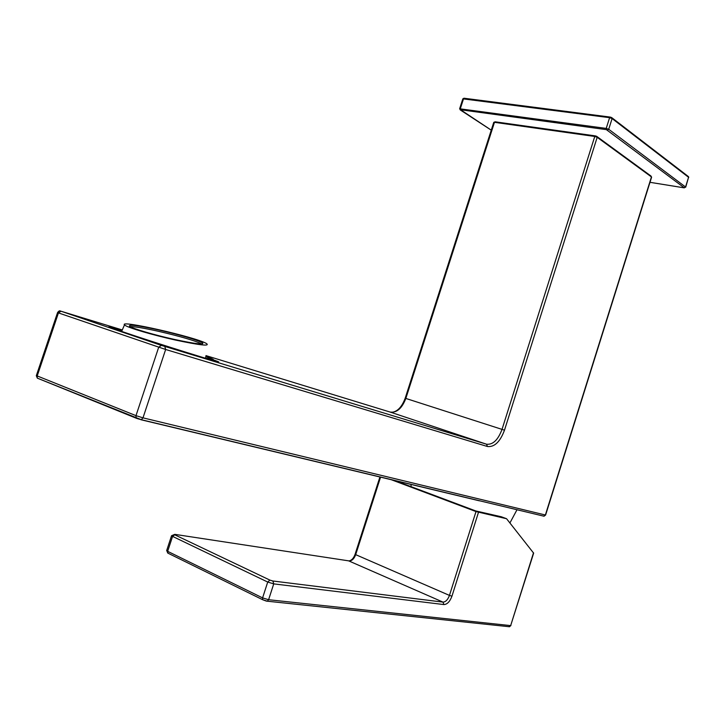 <?xml version="1.0" encoding="UTF-8"?>
<svg xmlns="http://www.w3.org/2000/svg" width="725" height="725" viewBox="0 0 725 725"><rect width="100%" height="100%" fill="white"/><g stroke="black" fill="none" stroke-linecap="round" stroke-linejoin="round"><path stroke-width="1.09" d="M122.027 330.355C110.934 327.029 106.91 325.996 109.964 327.274L121.746 331.452C155.775 343.088 230.423 366.343 217.119 361.24L214.328 360.18M493.825 122.326L495.193 121.809L494.477 122.326L594.772 136.463L502.026 429.381C498.039 439.984 492.873 444.923 486.502 444.198L161.34 345.381L158.693 347.257L135.992 415.642L142.988 417.845L545.372 515.004L651.44 176.927L597.192 137.315L594.772 136.463L595.479 135.91L596.684 136.336L597.192 137.315L504.491 430.179L405.184 398.233C401.858 407.033 397.363 411.746 391.681 412.353M205.982 355.612L390.15 412.072C396.756 412.96 401.985 408.42 405.837 398.442L494.477 122.326L493.725 122.453M495.193 121.809L595.479 135.91M596.684 136.336L650.941 176.003L651.603 177.181L545.608 515.031L543.687 516.137M650.941 176.003L651.485 176.963M533.518 552.767L510.663 625.612L533.645 553.148L506.558 518.719L501.301 516.762L475.754 510.944L394.201 480.312M390.476 479.415L475.999 511.569L449.455 595.406L355.06 554.38M506.558 518.719L475.999 511.569M130.011 326.576C134.614 326.549 144.03 328.108 158.24 331.252C180.108 336.318 194.635 340.551 201.822 343.958M174.353 339.418C154.488 335.032 132.811 328.67 129.639 326.35C127.872 324.157 137.514 325.344 158.576 329.92C181.449 335.24 196.122 339.554 202.592 342.871C204.541 345.009 195.125 343.858 174.353 339.418M206.507 343.541C210.196 346.396 199.828 345.227 175.396 340.043C152.921 335.059 128.896 328.008 125.035 325.326L124.483 324.882C118.846 319.625 195.406 337.08 206.244 343.405L206.507 343.541M206.009 358.186L212.072 359.673L205.846 356.446M205.909 356.093L213.032 359.228L214.591 360.923M161.34 345.381L61.027 311.224L122.19 329.92M390.15 412.072L486.502 444.198L487.436 446.5C494.432 447.289 500.123 441.842 504.491 430.179M164.811 346.496L165.653 349.486L487.436 446.5M61.027 311.224L58.435 312.91L165.653 349.486L142.988 417.845L141.275 419.693L137.061 418.542L136.11 417.808L135.992 415.642L36.35 375.604M136.672 418.388L37.319 378.142L37.156 376.112L58.435 312.91L57.565 312.566M140.886 419.721L479.397 500.821M491.251 130.147L460.556 109.756L606.372 129.63L684.327 187.847M649.99 182.31L684.119 187.829L685.542 186.996L684.527 187.684M460.556 109.756L460.348 108.623L463.529 98.772L464.218 98.247L610.042 117.078M459.632 108.768L606.218 128.407L608.71 129.277L685.542 186.996L688.569 177.29L685.696 187.195M606.372 129.63L606.218 128.407L609.607 117.677L612.099 118.547L688.569 177.29L688.143 176.383L612.054 117.867M607.613 130.065L608.71 129.277L612.099 118.547L611.655 117.568L610.287 117.087L611.565 117.55M610.287 117.087L609.607 117.677L462.84 98.836L463.991 98.219M462.813 98.917L459.659 108.677L460.293 109.964L491.251 130.165M269.881 580.091L174.662 534.778L172.523 536.554L167.665 551.335L262.586 597.889L268.603 599.72L510.663 625.612L509.539 626.753L266.365 601.107L262.649 599.72L262.586 597.889L267.724 582.048L269.881 580.091L272.881 581.006L443.002 602.112C445.667 601.986 447.823 599.747 449.455 595.406L451.947 596.177L478.482 512.348M451.947 596.177C449.908 601.605 447.225 604.396 443.89 604.568L273.733 583.879L267.724 582.048L171.499 535.875L166.65 550.628L167.665 551.335L167.983 553.175M508.832 626.681L510.917 625.593M380.598 477.05L355.649 554.779C354.072 558.857 351.906 560.905 349.151 560.923L174.788 534.361L171.544 535.712M166.705 550.447L167.765 553.066L262.649 599.72L267.271 601.188L268.603 599.72L273.733 583.879L272.881 581.006M348.589 560.833L443.002 602.112L443.89 604.568M205.755 356.972L205.619 358.313M60.565 311.152C59.803 310.418 58.807 310.898 57.556 312.593L36.313 375.713L37.319 378.142L141.275 419.693L544.031 516.218L545.599 515.04M493.752 122.371L405.184 398.233M649.99 182.319L684.137 187.838M688.551 176.728L688.723 177.48M610.088 117.06L464.218 98.247M411.057 486.647L411.093 484.363M509.92 522.961L516.998 509.738M379.936 476.896L355.042 554.426C353.61 558.25 351.625 560.416 349.069 560.905M202.592 342.871L202.329 343.913M121.646 331.425L124.483 324.882"/></g></svg>
